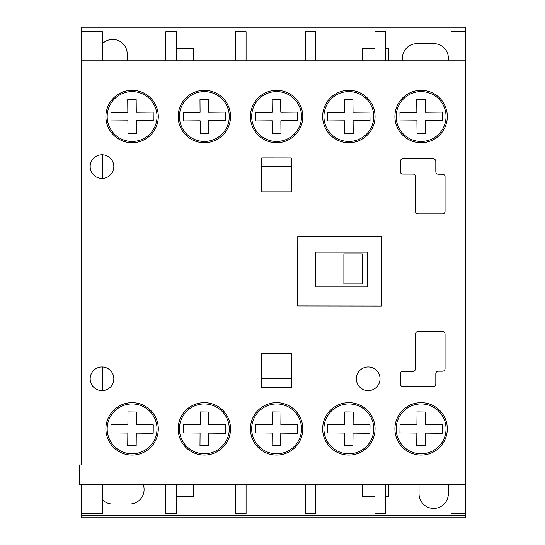 <?xml version="1.0" encoding="UTF-8"?>
<svg xmlns="http://www.w3.org/2000/svg" width="545" height="545" viewBox="0 0 545 545"><rect width="100%" height="100%" fill="white"/><g stroke="black" fill="none" stroke-linecap="round" stroke-linejoin="round"><path stroke-width="0.82" d="M132.094 90.327A26.194 26.194 0 0 0 105.894 116.521A26.194 26.194 0 0 0 132.094 142.722A26.194 26.194 0 0 0 158.288 116.521A26.194 26.194 0 0 0 132.094 90.327M204.348 402.66A26.194 26.194 0 0 0 178.154 428.861A26.194 26.194 0 0 0 204.348 455.055A26.194 26.194 0 0 0 230.542 428.861A26.194 26.194 0 0 0 204.348 402.66M276.601 90.327A26.194 26.194 0 0 0 250.407 116.521A26.194 26.194 0 0 0 276.601 142.722A26.194 26.194 0 0 0 302.802 116.521A26.194 26.194 0 0 0 276.601 90.327M348.855 90.327A26.194 26.194 0 0 0 322.66 116.521A26.194 26.194 0 0 0 348.855 142.722A26.194 26.194 0 0 0 375.055 116.521A26.194 26.194 0 0 0 348.855 90.327M421.108 402.66A26.194 26.194 0 0 0 394.914 428.861A26.194 26.194 0 0 0 421.108 455.055A26.194 26.194 0 0 0 447.309 428.861A26.194 26.194 0 0 0 421.108 402.66M421.108 90.327A26.194 26.194 0 0 0 394.914 116.521A26.194 26.194 0 0 0 421.108 142.722A26.194 26.194 0 0 0 447.309 116.521A26.194 26.194 0 0 0 421.108 90.327M204.348 90.327A26.194 26.194 0 0 0 178.154 116.521A26.194 26.194 0 0 0 204.348 142.722A26.194 26.194 0 0 0 230.542 116.521A26.194 26.194 0 0 0 204.348 90.327M368.202 366.962A11.833 11.833 0 0 0 356.369 378.795A11.833 11.833 0 0 0 368.202 390.629A11.833 11.833 0 0 0 380.029 378.795A11.833 11.833 0 0 0 368.202 366.962M101.997 366.962A11.833 11.833 0 0 0 90.17 378.795A11.833 11.833 0 0 0 101.997 390.629A11.833 11.833 0 0 0 113.83 378.795A11.833 11.833 0 0 0 101.997 366.962M348.855 402.66A26.194 26.194 0 0 0 322.66 428.861A26.194 26.194 0 0 0 348.855 455.055A26.194 26.194 0 0 0 375.055 428.861A26.194 26.194 0 0 0 348.855 402.66M276.601 402.66A26.194 26.194 0 0 0 250.407 428.861A26.194 26.194 0 0 0 276.601 455.055A26.194 26.194 0 0 0 302.802 428.861A26.194 26.194 0 0 0 276.601 402.66M132.094 402.66A26.194 26.194 0 0 0 105.894 428.861A26.194 26.194 0 0 0 132.094 455.055A26.194 26.194 0 0 0 158.288 428.861A26.194 26.194 0 0 0 132.094 402.66M101.997 154.76A11.833 11.833 0 0 0 90.17 166.586A11.833 11.833 0 0 0 101.997 178.419A11.833 11.833 0 0 0 113.83 166.586A11.833 11.833 0 0 0 101.997 154.76M81.3 464.946L79.189 464.946L79.189 484.553L465.812 484.553L465.812 60.829L81.3 60.829L81.3 464.946M442.513 213.885A2.534 2.534 0 0 0 445.047 211.351L445.047 176.73A2.534 2.534 0 0 0 442.513 174.196L438.344 174.196A2.534 2.534 0 0 1 435.809 171.655L435.809 161.381A2.534 2.534 0 0 0 433.275 158.847L402.83 158.847A2.534 2.534 0 0 0 400.296 161.381L400.282 171.518A2.534 2.534 0 0 0 402.816 174.059L412.974 174.059A2.534 2.534 0 0 1 415.508 176.594L415.508 211.351A2.534 2.534 0 0 0 418.049 213.885L442.513 213.885M291.309 387.434L291.268 353.433L261.689 353.473L261.729 387.468L291.309 387.434M261.729 157.914L261.689 191.908L291.268 191.949L291.309 157.948L261.729 157.914M374.967 306.017L381.439 306.031L381.527 236.646L297.781 236.544L297.693 305.922L381.439 306.031L381.527 236.646L374.967 236.639M435.809 373.727A2.534 2.534 0 0 1 438.344 371.193L442.513 371.186A2.534 2.534 0 0 0 445.047 368.652L445.047 334.031A2.534 2.534 0 0 0 442.513 331.496L418.049 331.496A2.534 2.534 0 0 0 415.508 334.031L415.508 368.788A2.534 2.534 0 0 1 412.974 371.322L402.816 371.322A2.534 2.534 0 0 0 400.282 373.863L400.296 384A2.534 2.534 0 0 0 402.83 386.534L433.275 386.534A2.534 2.534 0 0 0 435.809 384L435.809 373.727M132.094 141.448A24.92 24.92 0 0 0 157.014 116.521A24.92 24.92 0 0 0 132.094 91.601A24.92 24.92 0 0 0 107.174 116.521A24.92 24.92 0 0 0 132.094 141.448M153.254 120.568L153.186 112.113L136.284 112.263L136.168 99.585L127.721 99.66L127.83 112.338L110.928 112.481L111.003 120.936L127.905 120.786L128.014 133.464L136.468 133.389L136.359 120.711L153.254 120.568M276.601 141.448A24.92 24.92 0 0 0 301.521 116.521A24.92 24.92 0 0 0 276.601 91.601A24.92 24.92 0 0 0 251.681 116.521A24.92 24.92 0 0 0 276.601 141.448M297.768 120.568L297.693 112.113L280.791 112.263L280.682 99.585L272.228 99.66L272.337 112.338L255.441 112.481L255.51 120.936L272.411 120.786L272.527 133.464L280.975 133.389L280.866 120.711L297.768 120.568M348.855 141.448A24.92 24.92 0 0 0 373.775 116.521A24.92 24.92 0 0 0 348.855 91.601A24.92 24.92 0 0 0 323.934 116.521A24.92 24.92 0 0 0 348.855 141.448M344.781 133.464L353.228 133.389L353.119 120.711L370.021 120.568L369.946 112.113L353.044 112.263L352.935 99.585L344.481 99.66L344.597 112.338L327.695 112.481L327.77 120.936L344.665 120.786L344.781 133.464M421.108 141.448A24.92 24.92 0 0 0 446.035 116.521A24.92 24.92 0 0 0 421.108 91.601A24.92 24.92 0 0 0 396.188 116.521A24.92 24.92 0 0 0 421.108 141.448M416.85 112.338L399.948 112.481L400.023 120.936L416.925 120.786L417.034 133.464L425.481 133.389L425.373 120.711L442.274 120.568L442.199 112.113L425.298 112.263L425.189 99.585L416.734 99.66L416.85 112.338M204.348 141.448A24.92 24.92 0 0 0 229.268 116.521A24.92 24.92 0 0 0 204.348 91.601A24.92 24.92 0 0 0 179.428 116.521A24.92 24.92 0 0 0 204.348 141.448M225.514 120.568L225.439 112.113L208.537 112.263L208.428 99.585L199.974 99.66L200.083 112.338L183.188 112.481L183.256 120.936L200.158 120.786L200.267 133.464L208.721 133.389L208.612 120.711L225.514 120.568M204.348 453.781A24.92 24.92 0 0 0 229.268 428.861A24.92 24.92 0 0 0 204.348 403.94A24.92 24.92 0 0 0 179.428 428.861A24.92 24.92 0 0 0 204.348 453.781M200.083 433.05L199.974 445.721L208.428 445.796L208.537 433.118L225.439 433.268L225.514 424.821L208.612 424.671L208.721 411.993L200.267 411.918L200.158 424.596L183.256 424.446L183.188 432.9L200.083 433.05M421.108 453.781A24.92 24.92 0 0 0 446.035 428.861A24.92 24.92 0 0 0 421.108 403.94A24.92 24.92 0 0 0 396.188 428.861A24.92 24.92 0 0 0 421.108 453.781M442.199 433.268L442.274 424.821L425.373 424.671L425.481 411.993L417.034 411.918L416.925 424.596L400.023 424.446L399.948 432.9L416.85 433.05L416.734 445.721L425.189 445.796L425.298 433.118L442.199 433.268M348.855 453.781A24.92 24.92 0 0 0 373.775 428.861A24.92 24.92 0 0 0 348.855 403.94A24.92 24.92 0 0 0 323.934 428.861A24.92 24.92 0 0 0 348.855 453.781M344.597 433.05L344.481 445.721L352.935 445.796L353.044 433.118L369.946 433.268L370.021 424.821L353.119 424.671L353.228 411.993L344.781 411.918L344.665 424.596L327.77 424.446L327.695 432.9L344.597 433.05M276.601 453.781A24.92 24.92 0 0 0 301.521 428.861A24.92 24.92 0 0 0 276.601 403.94A24.92 24.92 0 0 0 251.681 428.861A24.92 24.92 0 0 0 276.601 453.781M297.693 433.268L297.768 424.821L280.866 424.671L280.975 411.993L272.527 411.918L272.411 424.596L255.51 424.446L255.441 432.9L272.337 433.05L272.228 445.721L280.682 445.796L280.791 433.118L297.693 433.268M132.094 453.781A24.92 24.92 0 0 0 157.014 428.861A24.92 24.92 0 0 0 132.094 403.94A24.92 24.92 0 0 0 107.174 428.861A24.92 24.92 0 0 0 132.094 453.781M127.721 445.721L136.168 445.796L136.284 433.118L153.186 433.268L153.254 424.821L136.359 424.671L136.468 411.993L128.014 411.918L127.905 424.596L111.003 424.446L110.928 432.9L127.83 433.05L127.721 445.721M362.309 253.875L362.309 283.911L343.888 283.911L343.888 253.875L362.309 253.875M261.689 353.473L291.268 353.473M291.296 378.823L261.723 378.823M448.303 484.553A14.64 14.64 0 0 1 448.324 485.322L448.324 493.77A14.64 14.64 0 0 1 433.684 508.41A14.64 14.64 0 0 1 419.037 493.77L419.037 485.322A14.64 14.64 0 0 1 419.057 484.553M176.376 48.376L193.318 48.376L193.318 60.829M193.318 484.553L193.318 496.624L176.376 496.624M102.426 43.682A14.497 14.497 0 0 1 127.196 53.907L127.196 60.829M102.426 154.766L102.426 178.413M102.426 366.969L102.426 390.615M102.426 484.553L102.426 513.465L81.3 513.465L81.3 517.75L465.812 517.75L465.812 515.216L81.3 515.216M451.022 60.829L451.022 31.774L465.812 31.774L465.812 27.25L81.3 27.25L81.3 31.774L102.426 31.774L102.426 60.829M315.807 286.915L315.807 252.131L315.807 286.915L367.207 286.915L367.207 252.131L315.807 252.131M81.3 484.553L81.3 513.465M81.3 31.774L81.3 60.829M451.022 484.553L451.022 513.465L465.812 513.465L465.812 515.216M465.812 484.553L465.812 513.465M465.812 31.774L465.812 60.829M374.967 114.382L374.967 118.667M385.526 60.829L385.526 31.774L374.967 31.774L374.967 60.829M374.967 484.553L374.967 513.465L385.526 513.465L385.526 484.553M374.967 426.715L374.967 431M374.967 369.088L374.967 388.496M362.248 60.829L362.248 48.376L374.967 48.376M385.526 48.376L388.701 48.376L388.701 60.829M402.714 60.829A14.497 14.497 0 0 1 416.952 43.641L433.854 43.641A14.497 14.497 0 0 1 448.099 60.829M143.206 484.553A14.497 14.497 0 0 1 129.601 504.036L112.699 504.036A14.497 14.497 0 0 1 102.426 499.772M388.701 484.553L388.701 496.624L385.526 496.624M374.967 496.624L362.248 496.624L362.248 484.553M315.807 60.829L315.807 31.774L305.248 31.774L305.248 60.829M305.248 484.553L305.248 513.465L315.807 513.465L315.807 484.553M235.529 484.553L235.529 513.465L246.088 513.465L246.088 484.553M246.088 60.829L246.088 31.774L235.529 31.774L235.529 60.829M165.809 484.553L165.809 513.465L176.376 513.465L176.376 484.553M176.376 60.829L176.376 31.774L165.809 31.774L165.809 60.829M381.439 306.031L381.439 236.646M297.781 236.544L297.781 305.922M261.723 166.559L291.296 166.559M291.268 191.908L261.689 191.908"/></g></svg>
